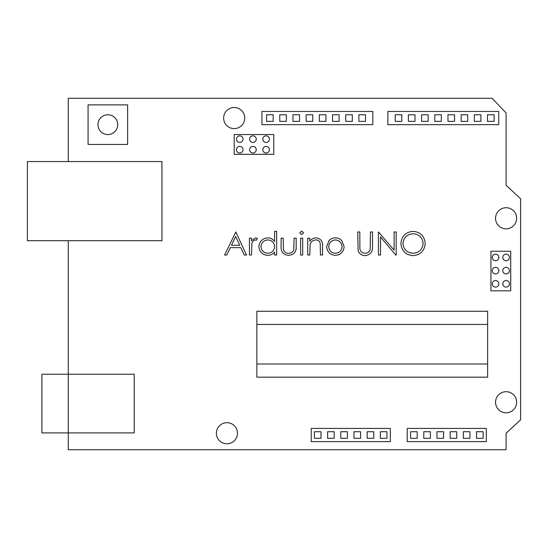 <?xml version="1.0" encoding="UTF-8"?>
<svg xmlns="http://www.w3.org/2000/svg" width="548" height="548" viewBox="0 0 548 548"><rect width="100%" height="100%" fill="white"/><g stroke="black" fill="none" stroke-linecap="round" stroke-linejoin="round"><path stroke-width="0.82" d="M107.84 134.548A9.891 9.891 0 0 0 117.731 124.656A9.891 9.891 0 0 0 107.84 114.765A9.891 9.891 0 0 0 97.948 124.656A9.891 9.891 0 0 0 107.84 134.548M239.743 142.459A3.295 3.295 0 0 0 243.045 139.165A3.295 3.295 0 0 0 239.743 135.863A3.295 3.295 0 0 0 236.448 139.165A3.295 3.295 0 0 0 239.743 142.459M266.123 142.459A3.295 3.295 0 0 0 269.417 139.165A3.295 3.295 0 0 0 266.123 135.863A3.295 3.295 0 0 0 262.821 139.165A3.295 3.295 0 0 0 266.123 142.459M252.929 142.459A3.295 3.295 0 0 0 256.231 139.165A3.295 3.295 0 0 0 252.929 135.863A3.295 3.295 0 0 0 249.635 139.165A3.295 3.295 0 0 0 252.929 142.459M266.123 153.008A3.295 3.295 0 0 0 269.417 149.714A3.295 3.295 0 0 0 266.123 146.412A3.295 3.295 0 0 0 262.821 149.714A3.295 3.295 0 0 0 266.123 153.008M252.929 153.008A3.295 3.295 0 0 0 256.231 149.714A3.295 3.295 0 0 0 252.929 146.412A3.295 3.295 0 0 0 249.635 149.714A3.295 3.295 0 0 0 252.929 153.008M239.743 153.008A3.295 3.295 0 0 0 243.045 149.714A3.295 3.295 0 0 0 239.743 146.412A3.295 3.295 0 0 0 236.448 149.714A3.295 3.295 0 0 0 239.743 153.008M495.543 287.118A3.295 3.295 0 0 0 498.844 283.823A3.295 3.295 0 0 0 495.543 280.528A3.295 3.295 0 0 0 492.248 283.823A3.295 3.295 0 0 0 495.543 287.118M495.543 273.932A3.295 3.295 0 0 0 498.844 270.637A3.295 3.295 0 0 0 495.543 267.342A3.295 3.295 0 0 0 492.248 270.637A3.295 3.295 0 0 0 495.543 273.932M506.092 287.118A3.295 3.295 0 0 0 509.393 283.823A3.295 3.295 0 0 0 506.092 280.528A3.295 3.295 0 0 0 502.797 283.823A3.295 3.295 0 0 0 506.092 287.118M506.092 273.932A3.295 3.295 0 0 0 509.393 270.637A3.295 3.295 0 0 0 506.092 267.342A3.295 3.295 0 0 0 502.797 270.637A3.295 3.295 0 0 0 506.092 273.932M506.092 260.745A3.295 3.295 0 0 0 509.393 257.45A3.295 3.295 0 0 0 506.092 254.149A3.295 3.295 0 0 0 502.797 257.45A3.295 3.295 0 0 0 506.092 260.745M495.543 260.745A3.295 3.295 0 0 0 498.844 257.45A3.295 3.295 0 0 0 495.543 254.149A3.295 3.295 0 0 0 492.248 257.45A3.295 3.295 0 0 0 495.543 260.745M234.188 107.511A10.549 10.549 0 0 0 223.639 118.06A10.549 10.549 0 0 0 234.188 128.609A10.549 10.549 0 0 0 244.737 118.06A10.549 10.549 0 0 0 234.188 107.511M226.934 422.686A10.549 10.549 0 0 0 216.385 433.235A10.549 10.549 0 0 0 226.934 443.784A10.549 10.549 0 0 0 237.483 433.235A10.549 10.549 0 0 0 226.934 422.686M506.092 391.697A10.549 10.549 0 0 0 495.543 402.246A10.549 10.549 0 0 0 506.092 412.795A10.549 10.549 0 0 0 516.641 402.246A10.549 10.549 0 0 0 506.092 391.697M506.092 207.733A10.549 10.549 0 0 0 495.543 218.282A10.549 10.549 0 0 0 506.092 228.831A10.549 10.549 0 0 0 516.641 218.282A10.549 10.549 0 0 0 506.092 207.733M88.064 104.874L88.064 144.439L127.622 144.439L127.622 104.874L88.064 104.874M413.089 255.628C405.684 254.991 401.629 250.984 400.924 243.6C401.547 236.188 405.541 232.112 412.904 231.366C420.412 231.962 424.508 236.003 425.18 243.49C424.529 250.902 420.494 254.95 413.089 255.628M358.139 250.758L357.728 231.955L359.796 231.955L359.892 248.854C360.481 251.683 362.262 253.149 365.235 253.258C367.79 253.114 369.455 251.813 370.215 249.367L370.448 231.955L372.517 231.955L372.517 245.894C372.962 251.491 370.571 254.731 365.352 255.628C361.817 255.615 359.413 253.991 358.139 250.758M309.798 255.032L307.723 255.032L307.723 238.168L309.798 238.168L309.798 241.216C311.387 239.038 313.524 237.928 316.21 237.873C320.854 238.627 322.957 241.469 322.519 246.422L322.519 255.032L320.443 255.032L320.203 243.264C319.614 241.052 318.162 239.942 315.854 239.949C312.949 240.147 311.038 241.634 310.113 244.415L309.798 255.032M301.647 234.619L299.735 232.852L301.647 231.071L303.585 232.852L301.647 234.619M274.589 241.435L274.589 231.366L276.658 231.366L276.658 255.032L274.589 255.032L274.589 252.121C272.794 254.258 270.493 255.327 267.698 255.334C262.334 254.841 259.403 251.916 258.909 246.559C259.457 241.23 262.41 238.339 267.767 237.873C270.63 237.921 272.904 239.106 274.589 241.435M224.584 255.032L235.832 231.955L246.477 255.032L244.23 255.032L240.819 247.641L230.352 247.641L226.845 255.032L224.584 255.032M251.511 255.032L249.436 255.032L249.436 238.168L251.511 238.168L251.511 240.654L255.621 237.873L257.43 238.455L256.293 240.243L255.231 239.949C253.361 240.373 252.244 241.586 251.881 243.579L251.511 255.032M288.652 255.334C283.275 254.854 280.761 251.82 281.097 246.23L281.097 238.168L283.165 238.168L283.494 249.936C284.453 252.176 286.179 253.286 288.673 253.258C291.077 253.292 292.776 252.238 293.769 250.1L294.112 238.168L296.187 238.168L296.187 246.381C296.482 251.888 293.968 254.875 288.652 255.334M302.695 255.032L300.626 255.032L300.626 238.168L302.695 238.168L302.695 255.032M326.656 246.648L328.971 240.668C330.704 238.798 332.848 237.866 335.397 237.873C337.938 237.873 340.075 238.798 341.801 240.654L344.117 246.648C343.623 251.991 340.719 254.882 335.397 255.334C330.067 254.889 327.149 251.998 326.656 246.648M380.504 236.914L380.504 255.032L378.435 255.032L378.435 231.955L394.115 250.121L394.115 231.955L396.19 231.955L396.19 255.032L395.718 255.032L380.504 236.914M68.281 240.702L68.281 374.222L41.908 374.222L41.908 432.906L134.219 432.906L134.219 374.222L68.281 374.222L68.281 449.716L506.092 449.716L506.092 433.235L520.6 419.789L520.6 198.753L506.092 185.306L506.092 112.929L492.077 98.284L68.281 98.284L68.281 161.578M273.747 154.324L273.747 134.548L234.188 134.548L234.188 154.324L273.747 154.324M510.709 290.817L510.709 251.251L490.926 251.251L490.926 290.817L510.709 290.817M68.281 432.906L134.219 432.906M27.4 161.578L27.4 240.702L161.948 240.702L161.948 161.578L27.4 161.578M239.723 245.271L235.661 236.455L231.475 245.271L239.723 245.271M274.589 246.641C274.212 242.504 271.945 240.271 267.794 239.949C263.691 240.284 261.417 242.497 260.978 246.579C261.423 250.655 263.684 252.881 267.773 253.258C271.924 252.95 274.199 250.744 274.589 246.641M342.041 246.662C341.671 242.593 339.452 240.353 335.39 239.949C331.321 240.353 329.101 242.593 328.731 246.662C329.108 250.724 331.321 252.923 335.39 253.258C339.452 252.923 341.664 250.724 342.041 246.662M423.111 243.483C422.474 237.469 419.11 234.222 413.007 233.736C406.924 234.27 403.588 237.558 402.992 243.586C403.623 249.566 406.965 252.792 413.007 253.258C419.145 252.813 422.515 249.552 423.111 243.483M423.782 438.311L430.379 438.311L430.379 431.714L423.782 431.714L423.782 438.311M450.155 438.311L456.751 438.311L456.751 431.714L450.155 431.714L450.155 438.311M476.534 438.311L483.124 438.311L483.124 431.714L476.534 431.714L476.534 438.311M407.205 428.42L407.205 441.606L486.329 441.606L486.329 428.42L407.205 428.42M463.348 438.311L469.937 438.311L469.937 431.714L463.348 431.714L463.348 438.311M436.968 438.311L443.565 438.311L443.565 431.714L436.968 431.714L436.968 438.311M410.596 438.311L417.192 438.311L417.192 431.714L410.596 431.714L410.596 438.311M367.167 431.714L367.167 438.311L373.757 438.311L373.757 431.714L367.167 431.714M340.788 431.714L340.788 438.311L347.384 438.311L347.384 431.714L340.788 431.714M314.415 431.714L314.415 438.311L321.012 438.311L321.012 431.714L314.415 431.714M311.216 441.606L390.334 441.606L390.334 428.42L311.216 428.42L311.216 441.606M327.601 431.714L327.601 438.311L334.198 438.311L334.198 431.714L327.601 431.714M353.974 431.714L353.974 438.311L360.57 438.311L360.57 431.714L353.974 431.714M380.353 431.714L380.353 438.311L386.943 438.311L386.943 431.714L380.353 431.714M408.397 121.361L414.987 121.361L414.987 114.765L408.397 114.765L408.397 121.361M434.77 121.361L441.359 121.361L441.359 114.765L434.77 114.765L434.77 121.361M461.142 121.361L467.739 121.361L467.739 114.765L461.142 114.765L461.142 121.361M487.515 121.361L494.111 121.361L494.111 114.765L487.515 114.765L487.515 121.361M498.749 124.656L498.749 111.47L387.874 111.47L387.874 124.656L498.749 124.656M474.328 121.361L480.925 121.361L480.925 114.765L474.328 114.765L474.328 121.361M447.956 121.361L454.552 121.361L454.552 114.765L447.956 114.765L447.956 121.361M421.583 121.361L428.173 121.361L428.173 114.765L421.583 114.765L421.583 121.361M395.204 121.361L401.8 121.361L401.8 114.765L395.204 114.765L395.204 121.361M345.713 114.765L345.713 121.361L352.309 121.361L352.309 114.765L345.713 114.765M319.34 114.765L319.34 121.361L325.93 121.361L325.93 114.765L319.34 114.765M266.588 121.361L273.185 121.361L273.185 114.765L266.588 114.765L266.588 121.361M292.968 121.361L299.557 121.361L299.557 114.765L292.968 114.765L292.968 121.361M372.825 111.47L261.951 111.47L261.951 124.656L372.825 124.656L372.825 111.47M279.775 114.765L279.775 121.361L286.371 121.361L286.371 114.765L279.775 114.765M306.154 114.765L306.154 121.361L312.744 121.361L312.744 114.765L306.154 114.765M332.526 114.765L332.526 121.361L339.123 121.361L339.123 114.765L332.526 114.765M358.899 121.361L365.495 121.361L365.495 114.765L358.899 114.765L358.899 121.361M68.281 374.222L134.219 374.222M256.854 324.443L256.854 311.257L487.631 311.257L487.631 324.443L256.854 324.443L256.854 364.002L487.631 364.002L487.631 324.443M487.631 364.002L487.631 377.188L256.854 377.188L256.854 364.002"/></g></svg>
